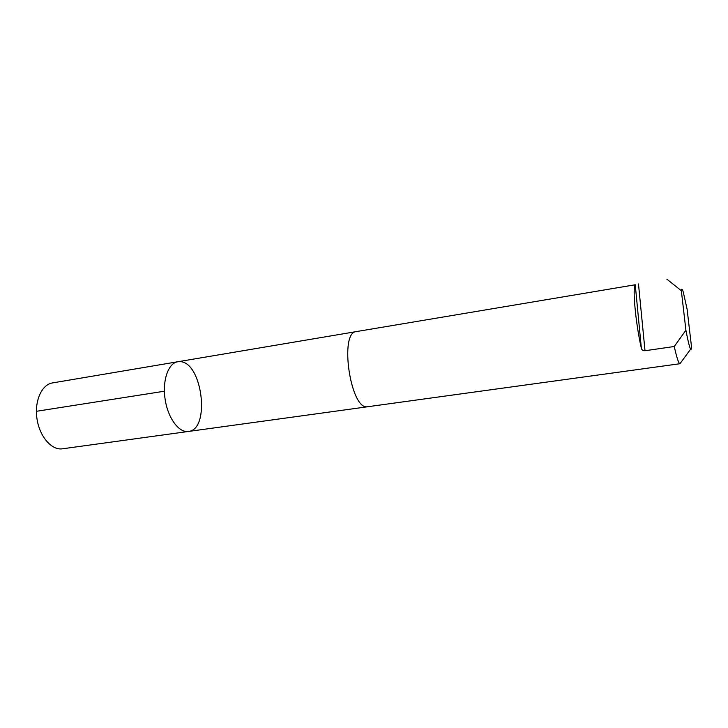 <?xml version="1.0" encoding="UTF-8"?>
<svg xmlns="http://www.w3.org/2000/svg" width="728" height="728" viewBox="0 0 728 728"><rect width="100%" height="100%" fill="white"/><g stroke="black" fill="none" stroke-linecap="round" stroke-linejoin="round"><path stroke-width="1.09" d="M179.78 361.652C202.302 361.434 210.802 429.666 188.379 431.467C178.988 432.987 167.959 418.2 165.138 399.363C162.189 380.553 168.277 363.136 177.687 361.771L179.78 361.652M52.434 382.937C41.796 384.539 34.371 400.828 36.919 418.373C39.321 435.936 51.015 449.922 61.753 448.894L188.379 431.467C178.988 432.987 167.959 418.2 165.138 399.363C162.189 380.553 168.277 363.136 177.687 361.771L52.434 382.937M367.331 406.779C350.441 409.737 339.084 332.014 356.329 331.595C339.084 332.014 350.432 409.746 367.331 406.788L679.97 363.727L690.59 349.203M356.32 331.595L635.244 284.766C632.295 287.332 635.726 323.896 641.368 348.357C641.796 349.977 643.006 350.769 645.008 350.732L674.265 346.51C676.676 357.393 678.532 363.126 679.825 363.718L679.97 363.727M674.265 346.51L685.903 330.221C689.107 346.837 690.999 352.634 691.6 347.62L687.096 309.145L683.237 291.919C682.2 288.77 681.572 288.37 681.344 290.727L666.857 279.161M685.903 330.221L681.344 290.727M164.392 391.218L36.4 411.302M641.368 348.357L635.244 284.766M645.008 350.732L638.483 283.947M356.074 331.64L177.687 361.771M367.594 406.77L188.379 431.467"/></g></svg>

